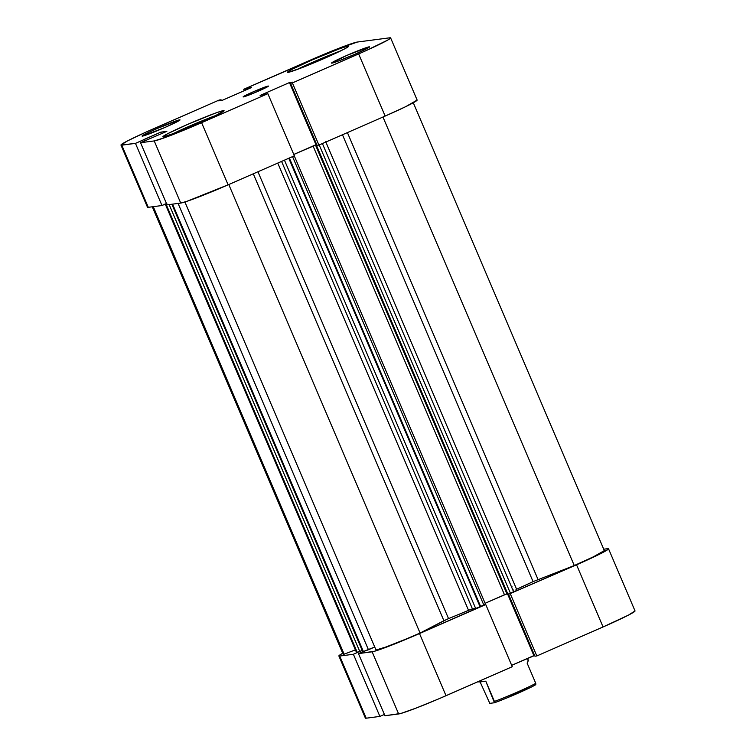 <?xml version="1.0" encoding="UTF-8"?>
<svg xmlns="http://www.w3.org/2000/svg" width="756" height="756" viewBox="0 0 756 756"><rect width="100%" height="100%" fill="white"/><g stroke="black" fill="none" stroke-linecap="round" stroke-linejoin="round"><path stroke-width="1.13" d="M179.644 119.835L157.201 128.482L145.18 134.095L142.449 136.118A20.639 1.058 156.9 0 1 142.062 136.08A20.639 1.058 156.9 0 1 158.911 127.745A20.639 1.058 156.9 0 1 179.644 119.835A20.639 1.058 156.9 0 1 180.032 119.883A20.639 1.058 156.9 0 1 163.183 128.218A20.639 1.058 156.9 0 1 142.449 136.118L164.884 127.48L176.913 121.867L179.644 119.835M369.136 46.844L346.692 55.49L331.544 63.069A20.639 1.058 156.9 0 1 348.393 54.753A20.639 1.058 156.9 0 1 369.136 46.844A20.639 1.058 156.9 0 1 369.523 46.891A20.639 1.058 156.9 0 1 352.674 55.226A20.639 1.058 156.9 0 1 331.941 63.126A20.639 1.058 156.9 0 1 331.553 63.088L337.204 61.482L354.375 54.489L366.405 48.875L369.136 46.844M268.191 86.061L253.232 91.816L243.13 96.872A13.759 0.709 156.9 0 1 254.366 91.325A13.759 0.709 156.9 0 1 268.191 86.061A13.759 0.709 156.9 0 1 268.446 86.089L268.191 86.061M243.394 96.91A13.759 0.709 156.9 0 1 243.13 96.881L255.887 92.213L268.446 86.099A13.759 0.709 156.9 0 1 257.22 91.646A13.759 0.709 156.9 0 1 243.394 96.91M348.053 46.116L348.299 46.683L348.053 46.116L346.276 46.522L339.567 48.771L311.907 60.045L292.525 69.079L288.045 71.659L287.497 72.255L288.13 72.349A33.255 1.71 156.9 0 1 287.507 72.283A33.255 1.71 156.9 0 1 314.647 58.845A33.255 1.71 156.9 0 1 348.053 46.116A33.255 1.71 156.9 0 1 348.677 46.182A33.255 1.71 156.9 0 1 321.536 59.62A33.255 1.71 156.9 0 1 288.13 72.349L301.285 67.936L324.286 58.42L343.659 49.386L348.147 46.806L348.686 46.21L348.053 46.116M223.455 110.622L223.691 111.189L223.455 110.622L221.669 111.028L214.959 113.277L187.299 124.551L167.926 133.585L163.438 136.165L162.89 136.76L163.523 136.855A33.255 1.71 156.9 0 1 162.899 136.779A33.255 1.71 156.9 0 1 190.039 123.351A33.255 1.71 156.9 0 1 223.455 110.622A33.255 1.71 156.9 0 1 224.078 110.688L223.455 110.622M147.467 207.191L148.289 207.314L121.782 145.171A43.574 2.24 156.9 0 1 120.969 145.076A43.574 2.24 156.9 0 1 152.939 129.04L219.183 100.038L221.064 99.792L221.357 100.491L221.064 99.792L218.664 100.841L222.122 100.387L251.465 87.545L248.006 87.998L248.393 88.896L248.006 87.998L243.734 89.293L309.979 60.291A43.574 2.24 156.9 0 1 357.352 42.043L389.794 37.8A43.574 2.24 156.9 0 1 390.616 37.895A43.574 2.24 156.9 0 1 358.646 53.922L385.154 116.074L318.909 145.076L292.392 82.924L318.909 145.076L317.029 145.322L318.909 145.076L385.154 116.074L358.646 53.922L292.392 82.924L290.521 83.169L317.029 145.322L290.521 83.169L292.912 82.121L289.454 82.574L315.97 144.727L293.772 154.441L316.726 144.623L315.97 144.727L289.454 82.574L260.111 95.426L267.851 93.678L193.782 126.054L165.347 137.441L154.224 140.928L140.54 142.714L166.868 131.346L160.801 132.139L135.466 143.375L120.96 145.048L127.547 140.881L145.435 132.376L219.183 100.038L221.064 99.792L218.664 100.841L222.122 100.387L251.465 87.545L243.734 89.293L333.16 50.567L357.352 42.043L389.794 37.8L390.625 37.923L387.686 40.106L366.15 50.595L292.392 82.924L290.521 83.169L292.912 82.121L289.454 82.574L260.111 95.426L267.851 93.678L201.597 122.68L228.104 184.823L294.358 155.821L267.851 93.678L294.358 155.821L228.104 184.823L201.597 122.68A43.574 2.24 156.9 0 1 154.224 140.928L140.54 142.714L167.048 204.867L180.731 203.071L186.826 201.361L228.104 184.823A43.574 2.24 -23.1 0 1 180.731 203.071L154.224 140.928L180.731 203.071L167.048 204.867L140.54 142.714L166.868 131.346L160.801 132.139L144.065 139.463L145.124 140.71L144.566 139.397L135.466 143.375L121.782 145.171L148.289 207.314L161.982 205.528L166.396 203.591M390.616 37.895L417.123 100.038A43.574 2.24 -23.1 0 1 385.154 116.074L405.603 106.709L417.132 100.076M163.523 136.855L176.677 132.442L193.716 125.505L215.28 115.772L224.078 110.716A33.255 1.71 156.9 0 1 196.929 124.116A33.255 1.71 156.9 0 1 163.523 136.855M120.969 145.076L147.477 207.229A43.574 2.24 -23.1 0 0 148.289 207.314L161.982 205.528L135.466 143.375L161.982 205.528L166.49 203.553M243.734 89.293L244.32 90.673L243.734 89.293M245.615 89.047L245.993 89.945L245.615 89.047M161.472 133.699L160.801 132.139L161.472 133.699M171.943 134.218A32.111 1.654 156.9 0 1 215.97 115.441L194.169 124.135L171.943 134.218M207.56 119.401L179.011 131.535L207.56 119.401M296.55 69.713A32.111 1.654 156.9 0 1 340.569 50.935L318.777 59.639L296.55 69.713M325.883 57.144L303.619 67.029L325.883 57.144L326.091 57.626L325.883 57.144L332.167 54.895L325.883 57.144M608.523 548.771A43.574 2.24 156.9 0 0 607.711 548.686L603.723 549.206L607.711 548.686L608.533 548.809L607.824 549.584L590.965 558.315L509.393 593.933L576.554 564.808L603.061 626.96L628.453 615.119L635.04 610.952L608.523 548.771A43.574 2.24 156.9 0 1 576.554 564.808L603.061 626.96L536.817 655.962L603.061 626.96A43.574 2.24 -23.1 0 0 635.031 610.924M484.842 604.677L419.504 633.556L389.368 646.021L374.475 651.266L358.448 653.6L362.738 651.719L358.448 653.6L384.955 715.743L400.982 713.418L415.876 708.174L438.206 699.083L512.266 666.707L446.021 695.709L419.504 633.556L485.758 604.554L512.266 666.707L485.758 604.554L484.842 604.677M357.805 652.324L353.383 654.261L339.69 656.047L338.868 655.924L339.576 655.15L342.704 653.241A43.574 2.24 156.9 0 0 338.877 655.962A43.574 2.24 156.9 0 0 339.69 656.047L366.206 718.2L379.89 716.414L384.398 714.439L379.89 716.414L353.383 654.261L339.69 656.047L366.206 718.2L379.89 716.414L353.383 654.261L357.805 652.324M365.375 718.077L366.206 718.2A43.574 2.24 -23.1 0 1 365.384 718.105L338.877 655.962M511.68 665.327L534.643 655.509L533.878 655.613L507.786 594.452L533.878 655.613L511.68 665.327M534.936 656.208L536.817 655.962L510.309 593.81L536.817 655.962L534.936 656.208L508.514 594.263L534.936 656.208M372.141 651.804L358.448 653.6L384.955 715.743L398.648 713.957L372.141 651.804L398.648 713.957A43.574 2.24 -23.1 0 0 446.021 695.709L419.504 633.556A43.574 2.24 156.9 0 1 372.141 651.804M512.927 590.228A91.741 4.725 -23.1 0 0 513.428 590.001A91.741 4.725 -23.1 0 1 512.927 590.228M512.086 586.845A91.741 4.725 156.9 0 1 511.585 587.072M516.537 589.302A103.203 5.311 -23.1 0 0 533.074 581.629L574.267 565.545L382.961 117.038L574.267 565.545A38.991 2.003 -23.1 0 0 604.309 550.576L413.296 102.759M604.318 550.614L593.347 556.851L574.267 565.545L533.074 581.629L342.468 134.766L533.074 581.629L516.017 589.548M343.593 653.534L343.111 654.186L344.15 654.195L355.396 649.858L344.15 654.195L153.27 206.662L344.15 654.195A38.991 2.003 -23.1 0 1 343.092 654.157L152.277 206.794M356.548 652.551L362.209 650.462L359.79 651.521L169.155 204.583L359.79 651.521L357.295 652.485L165.914 203.799L357.295 652.485L356.634 652.57L165.328 204.063L356.548 652.56L165.148 203.827M362.757 651.757L374.721 647.013L368.446 649.754L178.076 203.421L368.446 649.754L362.804 651.757L171.914 204.224L362.757 651.757L171.877 204.233M485.532 604.29L483.849 605.131L292.544 156.615L483.849 605.131L480.646 606.529L289.34 158.023L480.646 606.529L475.656 608.457L284.445 160.159L475.656 608.457L472.434 608.873L281.582 161.415L472.434 608.873L468.531 610.328A103.203 5.311 -23.1 0 1 448.554 618.625L257.947 171.763L448.554 618.625L443.904 620.714L253.288 173.804L443.904 620.714L420.081 633.046A38.991 2.003 -23.1 0 1 376.006 650.028L184.899 201.984L376.006 650.028L385.966 646.975L405.377 639.33L420.081 633.046L447.24 619.173L471.054 609.317L476.299 608.278L485.532 604.29L294.131 155.556M506.907 593.838L504.479 594.792L313.079 146.05L293.791 154.498L313.079 146.05L504.479 594.792L485.097 603.269L506.974 593.829M325.675 141.637L517.076 590.37L513.711 592.061L322.406 143.546L513.711 592.061L510.508 593.46L508.013 594.424L316.613 145.691L315.8 145.795L316.613 145.691L508.013 594.424L507.2 594.528L315.8 145.795L317 145.265L315.8 145.795L507.2 594.528L516.991 590.36M166.216 203.657L166.802 203.44M313.079 146.05L316.858 144.925L315.573 145.095L315.857 145.766L315.573 145.095L313.079 146.05M538.026 579.502L347.41 132.602L538.026 579.502M468.531 610.328L277.764 163.088L468.531 610.328M420.081 633.046L228.775 184.53L420.081 633.046M172.576 204.139L363.466 651.672L172.576 204.139M510.508 593.46L319.202 144.944L510.508 593.46M478.104 681.695L485.796 681.194L480.126 681.94L489.793 703.363L480.126 681.94L477.868 681.855L485.796 681.194L494.415 701.426A27.518 1.417 -23.1 0 0 535.749 683.329L527.121 663.106L528.312 660.678L527.697 659.979L528.312 660.678L527.121 663.106L535.749 683.329A27.518 1.417 156.9 0 1 494.415 701.426L494.462 702.749L504.97 698.724L531.213 687.119L535.787 684.662L535.749 683.329L535.787 684.662A26.148 1.342 -23.1 0 1 517.652 693.375A26.148 1.342 -23.1 0 1 494.462 702.749L485.796 681.194L477.669 681.78M489.793 703.363L494.462 702.749L489.793 703.363M288.783 158.269L479.654 605.764M528.293 660.205L527.518 658.391"/></g></svg>
